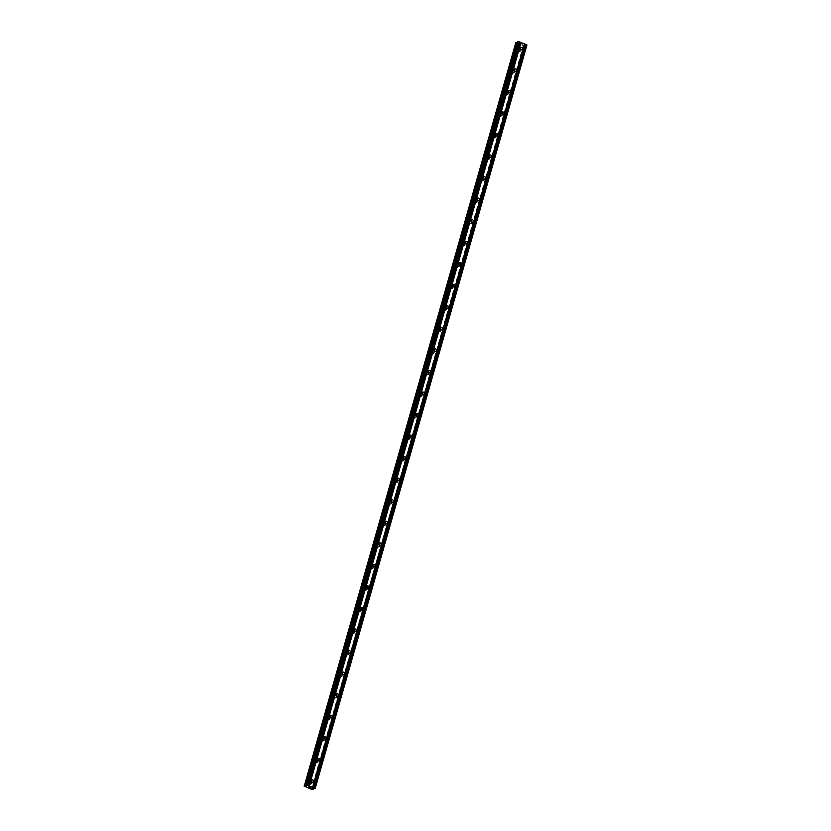 <?xml version="1.0" encoding="UTF-8"?>
<svg xmlns="http://www.w3.org/2000/svg" width="831" height="831" viewBox="0 0 831 831"><rect width="100%" height="100%" fill="white"/><g stroke="black" fill="none" stroke-linecap="round" stroke-linejoin="round"><path stroke-width="0.62" stroke-dasharray="4.16 3.12" d="M312.041 782.283A1.319 1.205 -116.2 0 1 310.067 782.885A1.319 1.205 -116.2 0 1 311.303 780.787M311.376 783.28A2.046 1.87 63.8 0 0 308.644 780.735A2.046 1.87 63.8 0 0 308.353 784.038A2.046 1.87 63.8 0 0 311.376 783.28A2.046 1.87 63.8 0 0 308.644 780.735A2.046 1.87 63.8 0 0 308.353 784.038A2.046 1.87 63.8 0 0 311.376 783.28M318.18 760.729A1.319 1.205 -116.2 0 1 316.206 761.341A1.319 1.205 -116.2 0 1 317.442 759.233M317.515 761.736A2.046 1.87 63.8 0 0 314.783 759.191A2.046 1.87 63.8 0 0 314.492 762.494A2.046 1.87 63.8 0 0 317.515 761.736A2.046 1.87 63.8 0 0 314.783 759.191A2.046 1.87 63.8 0 0 314.492 762.494A2.046 1.87 63.8 0 0 317.515 761.736M324.319 739.185A1.319 1.205 -116.2 0 1 322.345 739.787A1.319 1.205 -116.2 0 1 323.581 737.689M323.654 740.192A2.046 1.87 63.8 0 0 320.922 737.648A2.046 1.87 63.8 0 0 320.631 740.951A2.046 1.87 63.8 0 0 323.654 740.192A2.046 1.87 63.8 0 0 320.922 737.648A2.046 1.87 63.8 0 0 320.621 740.951A2.046 1.87 63.8 0 0 323.654 740.192M330.458 717.641A1.319 1.205 -116.2 0 1 328.484 718.244A1.319 1.205 -116.2 0 1 329.72 716.145M329.793 718.638A2.046 1.87 63.8 0 0 327.061 716.104A2.046 1.87 63.8 0 0 326.76 719.407A2.046 1.87 63.8 0 0 329.793 718.638A2.046 1.87 63.8 0 0 327.061 716.104A2.046 1.87 63.8 0 0 326.76 719.407A2.046 1.87 63.8 0 0 329.793 718.649M336.597 696.098A1.319 1.205 -116.2 0 1 334.623 696.7A1.319 1.205 -116.2 0 1 335.859 694.602M335.932 697.095A2.046 1.87 63.8 0 0 333.2 694.55A2.046 1.87 63.8 0 0 332.899 697.853A2.046 1.87 63.8 0 0 335.932 697.095A2.046 1.87 63.8 0 0 333.2 694.55A2.046 1.87 63.8 0 0 332.899 697.863A2.046 1.87 63.8 0 0 335.921 697.095M342.725 674.543A1.319 1.205 -116.2 0 1 340.762 675.156A1.319 1.205 -116.2 0 1 341.998 673.048M342.06 675.551A2.046 1.87 63.8 0 0 339.339 673.006A2.046 1.87 63.8 0 0 339.038 676.309A2.046 1.87 63.8 0 0 342.06 675.551A2.046 1.87 63.8 0 0 339.339 673.006A2.046 1.87 63.8 0 0 339.038 676.309A2.046 1.87 63.8 0 0 342.06 675.551M348.864 653A1.319 1.205 -116.2 0 1 346.891 653.613A1.319 1.205 -116.2 0 1 348.137 651.504M348.199 654.007A2.046 1.87 63.8 0 0 345.467 651.462A2.046 1.87 63.8 0 0 345.177 654.766A2.046 1.87 63.8 0 0 348.199 654.007A2.046 1.87 63.8 0 0 345.467 651.462A2.046 1.87 63.8 0 0 345.177 654.766A2.046 1.87 63.8 0 0 348.199 654.007M355.003 631.456A1.319 1.205 -116.2 0 1 353.03 632.059A1.319 1.205 -116.2 0 1 354.266 629.96M354.338 632.464A2.046 1.87 63.8 0 0 351.606 629.919A2.046 1.87 63.8 0 0 351.316 633.222A2.046 1.87 63.8 0 0 354.338 632.464A2.046 1.87 63.8 0 0 351.606 629.919A2.046 1.87 63.8 0 0 351.316 633.222A2.046 1.87 63.8 0 0 354.338 632.464M361.142 609.912A1.319 1.205 -116.2 0 1 359.169 610.515A1.319 1.205 -116.2 0 1 360.405 608.417M360.477 610.91A2.046 1.87 63.8 0 0 357.745 608.365A2.046 1.87 63.8 0 0 357.455 611.678A2.046 1.87 63.8 0 0 360.477 610.91A2.046 1.87 63.8 0 0 357.745 608.365A2.046 1.87 63.8 0 0 357.455 611.678A2.046 1.87 63.8 0 0 360.477 610.91M367.281 588.369A1.319 1.205 -116.2 0 1 365.308 588.971A1.319 1.205 -116.2 0 1 366.544 586.873M366.616 589.366A2.046 1.87 63.8 0 0 363.885 586.821A2.046 1.87 63.8 0 0 363.594 590.124A2.046 1.87 63.8 0 0 366.616 589.366A2.046 1.87 63.8 0 0 363.885 586.821A2.046 1.87 63.8 0 0 363.583 590.124A2.046 1.87 63.8 0 0 366.616 589.366M373.42 566.815A1.319 1.205 -116.2 0 1 371.447 567.428A1.319 1.205 -116.2 0 1 372.683 565.319M372.755 567.822A2.046 1.87 63.8 0 0 370.024 565.277A2.046 1.87 63.8 0 0 369.722 568.581A2.046 1.87 63.8 0 0 372.755 567.822A2.046 1.87 63.8 0 0 370.024 565.277A2.046 1.87 63.8 0 0 369.722 568.581A2.046 1.87 63.8 0 0 372.755 567.822M379.559 545.271A1.319 1.205 -116.2 0 1 377.586 545.874A1.319 1.205 -116.2 0 1 378.822 543.775M378.894 546.279A2.046 1.87 63.8 0 0 376.163 543.734A2.046 1.87 63.8 0 0 375.861 547.037A2.046 1.87 63.8 0 0 378.894 546.279A2.046 1.87 63.8 0 0 376.163 543.734A2.046 1.87 63.8 0 0 375.861 547.037A2.046 1.87 63.8 0 0 378.884 546.279M385.688 523.727A1.319 1.205 -116.2 0 1 383.725 524.33A1.319 1.205 -116.2 0 1 384.961 522.232M385.023 524.735A2.046 1.87 63.8 0 0 382.302 522.19A2.046 1.87 63.8 0 0 382 525.493A2.046 1.87 63.8 0 0 385.023 524.735A2.046 1.87 63.8 0 0 382.302 522.19A2.046 1.87 63.8 0 0 382 525.493A2.046 1.87 63.8 0 0 385.023 524.735M391.827 502.184A1.319 1.205 -116.2 0 1 389.853 502.786A1.319 1.205 -116.2 0 1 391.089 500.688M391.162 503.181A2.046 1.87 63.8 0 0 388.43 500.636A2.046 1.87 63.8 0 0 388.139 503.95A2.046 1.87 63.8 0 0 391.162 503.181A2.046 1.87 63.8 0 0 388.43 500.636A2.046 1.87 63.8 0 0 388.139 503.95A2.046 1.87 63.8 0 0 391.162 503.181M397.966 480.64A1.319 1.205 -116.2 0 1 395.992 481.242A1.319 1.205 -116.2 0 1 397.228 479.144M397.301 481.637A2.046 1.87 63.8 0 0 394.569 479.092A2.046 1.87 63.8 0 0 394.278 482.396A2.046 1.87 63.8 0 0 397.301 481.637A2.046 1.87 63.8 0 0 394.569 479.092A2.046 1.87 63.8 0 0 394.278 482.396A2.046 1.87 63.8 0 0 397.301 481.637M404.105 459.086A1.319 1.205 -116.2 0 1 402.131 459.699A1.319 1.205 -116.2 0 1 403.367 457.59M403.44 460.094A2.046 1.87 63.8 0 0 400.708 457.549A2.046 1.87 63.8 0 0 400.417 460.852A2.046 1.87 63.8 0 0 403.44 460.094A2.046 1.87 63.8 0 0 400.708 457.549A2.046 1.87 63.8 0 0 400.417 460.852A2.046 1.87 63.8 0 0 403.44 460.094M410.244 437.542A1.319 1.205 -116.2 0 1 408.27 438.145A1.319 1.205 -116.2 0 1 409.506 436.046M409.579 438.55A2.046 1.87 63.8 0 0 406.847 436.005A2.046 1.87 63.8 0 0 406.556 439.308A2.046 1.87 63.8 0 0 409.579 438.55A2.046 1.87 63.8 0 0 406.847 436.005A2.046 1.87 63.8 0 0 406.546 439.308A2.046 1.87 63.8 0 0 409.579 438.55M416.383 415.999A1.319 1.205 -116.2 0 1 414.409 416.601A1.319 1.205 -116.2 0 1 415.645 414.503M415.718 416.996A2.046 1.87 63.8 0 0 412.986 414.461A2.046 1.87 63.8 0 0 412.685 417.764A2.046 1.87 63.8 0 0 415.718 416.996A2.046 1.87 63.8 0 0 412.986 414.461A2.046 1.87 63.8 0 0 412.685 417.764A2.046 1.87 63.8 0 0 415.718 417.006M422.522 394.455A1.319 1.205 -116.2 0 1 420.548 395.057A1.319 1.205 -116.2 0 1 421.784 392.959M421.847 395.452A2.046 1.87 63.8 0 0 419.125 392.907A2.046 1.87 63.8 0 0 418.824 396.21A2.046 1.87 63.8 0 0 421.847 395.452A2.046 1.87 63.8 0 0 419.125 392.907A2.046 1.87 63.8 0 0 418.824 396.221A2.046 1.87 63.8 0 0 421.847 395.452M428.651 372.901A1.319 1.205 -116.2 0 1 426.687 373.514A1.319 1.205 -116.2 0 1 427.923 371.405M427.986 373.908A2.046 1.87 63.8 0 0 425.264 371.364A2.046 1.87 63.8 0 0 424.963 374.667A2.046 1.87 63.8 0 0 427.986 373.908A2.046 1.87 63.8 0 0 425.264 371.364A2.046 1.87 63.8 0 0 424.963 374.667A2.046 1.87 63.8 0 0 427.986 373.908M434.79 351.357A1.319 1.205 -116.2 0 1 432.816 351.97A1.319 1.205 -116.2 0 1 434.052 349.861M434.125 352.365A2.046 1.87 63.8 0 0 431.393 349.82A2.046 1.87 63.8 0 0 431.102 353.123A2.046 1.87 63.8 0 0 434.125 352.365A2.046 1.87 63.8 0 0 431.393 349.82A2.046 1.87 63.8 0 0 431.102 353.123A2.046 1.87 63.8 0 0 434.125 352.365M440.929 329.814A1.319 1.205 -116.2 0 1 438.955 330.416A1.319 1.205 -116.2 0 1 440.191 328.318M440.264 330.821A2.046 1.87 63.8 0 0 437.532 328.276A2.046 1.87 63.8 0 0 437.241 331.579A2.046 1.87 63.8 0 0 440.264 330.821A2.046 1.87 63.8 0 0 437.532 328.276A2.046 1.87 63.8 0 0 437.241 331.579A2.046 1.87 63.8 0 0 440.264 330.821M447.068 308.27A1.319 1.205 -116.2 0 1 445.094 308.872A1.319 1.205 -116.2 0 1 446.33 306.774M446.403 309.267A2.046 1.87 63.8 0 0 443.671 306.722A2.046 1.87 63.8 0 0 443.38 310.036A2.046 1.87 63.8 0 0 446.403 309.267A2.046 1.87 63.8 0 0 443.671 306.722A2.046 1.87 63.8 0 0 443.38 310.036A2.046 1.87 63.8 0 0 446.403 309.267M453.207 286.726A1.319 1.205 -116.2 0 1 451.233 287.329A1.319 1.205 -116.2 0 1 452.469 285.23M452.542 287.723A2.046 1.87 63.8 0 0 449.81 285.178A2.046 1.87 63.8 0 0 449.519 288.482A2.046 1.87 63.8 0 0 452.542 287.723A2.046 1.87 63.8 0 0 449.81 285.178A2.046 1.87 63.8 0 0 449.509 288.482A2.046 1.87 63.8 0 0 452.542 287.723M459.346 265.172A1.319 1.205 -116.2 0 1 457.372 265.785A1.319 1.205 -116.2 0 1 458.608 263.676M458.681 266.18A2.046 1.87 63.8 0 0 455.949 263.635A2.046 1.87 63.8 0 0 455.648 266.938A2.046 1.87 63.8 0 0 458.681 266.18A2.046 1.87 63.8 0 0 455.949 263.635A2.046 1.87 63.8 0 0 455.648 266.938A2.046 1.87 63.8 0 0 458.681 266.18M465.485 243.628A1.319 1.205 -116.2 0 1 463.511 244.231A1.319 1.205 -116.2 0 1 464.747 242.133M464.809 244.636A2.046 1.87 63.8 0 0 462.088 242.091A2.046 1.87 63.8 0 0 461.787 245.394A2.046 1.87 63.8 0 0 464.809 244.636A2.046 1.87 63.8 0 0 462.088 242.091A2.046 1.87 63.8 0 0 461.787 245.394A2.046 1.87 63.8 0 0 464.809 244.636M471.613 222.085A1.319 1.205 -116.2 0 1 469.65 222.687A1.319 1.205 -116.2 0 1 470.886 220.589M470.948 223.092A2.046 1.87 63.8 0 0 468.227 220.547A2.046 1.87 63.8 0 0 467.926 223.851A2.046 1.87 63.8 0 0 470.948 223.092A2.046 1.87 63.8 0 0 468.217 220.547A2.046 1.87 63.8 0 0 467.926 223.851A2.046 1.87 63.8 0 0 470.948 223.092M477.752 200.541A1.319 1.205 -116.2 0 1 475.779 201.144A1.319 1.205 -116.2 0 1 477.015 199.045M477.087 201.538A2.046 1.87 63.8 0 0 474.356 198.993A2.046 1.87 63.8 0 0 474.065 202.307A2.046 1.87 63.8 0 0 477.087 201.538A2.046 1.87 63.8 0 0 474.356 198.993A2.046 1.87 63.8 0 0 474.065 202.307A2.046 1.87 63.8 0 0 477.087 201.538M483.891 178.997A1.319 1.205 -116.2 0 1 481.918 179.6A1.319 1.205 -116.2 0 1 483.154 177.502M483.227 179.995A2.046 1.87 63.8 0 0 480.495 177.45A2.046 1.87 63.8 0 0 480.204 180.753A2.046 1.87 63.8 0 0 483.227 179.995A2.046 1.87 63.8 0 0 480.495 177.45A2.046 1.87 63.8 0 0 480.204 180.753A2.046 1.87 63.8 0 0 483.227 179.995M490.03 157.443A1.319 1.205 -116.2 0 1 488.057 158.056A1.319 1.205 -116.2 0 1 489.293 155.948M489.366 158.451A2.046 1.87 63.8 0 0 486.634 155.906A2.046 1.87 63.8 0 0 486.343 159.209A2.046 1.87 63.8 0 0 489.366 158.451A2.046 1.87 63.8 0 0 486.634 155.906A2.046 1.87 63.8 0 0 486.343 159.209A2.046 1.87 63.8 0 0 489.366 158.451M496.169 135.9A1.319 1.205 -116.2 0 1 494.196 136.502A1.319 1.205 -116.2 0 1 495.432 134.404M495.505 136.907A2.046 1.87 63.8 0 0 492.773 134.362A2.046 1.87 63.8 0 0 492.482 137.666A2.046 1.87 63.8 0 0 495.505 136.907A2.046 1.87 63.8 0 0 492.773 134.362A2.046 1.87 63.8 0 0 492.471 137.666A2.046 1.87 63.8 0 0 495.505 136.907M502.308 114.356A1.319 1.205 -116.2 0 1 500.335 114.958A1.319 1.205 -116.2 0 1 501.571 112.86M501.644 115.353A2.046 1.87 63.8 0 0 498.912 112.819A2.046 1.87 63.8 0 0 498.61 116.122A2.046 1.87 63.8 0 0 501.644 115.353A2.046 1.87 63.8 0 0 498.912 112.819A2.046 1.87 63.8 0 0 498.61 116.122A2.046 1.87 63.8 0 0 501.644 115.364M508.447 92.812A1.319 1.205 -116.2 0 1 506.474 93.415A1.319 1.205 -116.2 0 1 507.71 91.317M507.772 93.81A2.046 1.87 63.8 0 0 505.051 91.265A2.046 1.87 63.8 0 0 504.749 94.568A2.046 1.87 63.8 0 0 507.772 93.81A2.046 1.87 63.8 0 0 505.051 91.265A2.046 1.87 63.8 0 0 504.749 94.578A2.046 1.87 63.8 0 0 507.772 93.81M514.576 71.258A1.319 1.205 -116.2 0 1 512.613 71.871A1.319 1.205 -116.2 0 1 513.849 69.762M513.911 72.266A2.046 1.87 63.8 0 0 511.19 69.721A2.046 1.87 63.8 0 0 510.888 73.024A2.046 1.87 63.8 0 0 513.911 72.266A2.046 1.87 63.8 0 0 511.179 69.721A2.046 1.87 63.8 0 0 510.888 73.024A2.046 1.87 63.8 0 0 513.911 72.266M520.715 49.715A1.319 1.205 -116.2 0 1 518.741 50.327A1.319 1.205 -116.2 0 1 519.977 48.219M520.05 50.722A2.046 1.87 63.8 0 0 517.318 48.177A2.046 1.87 63.8 0 0 517.027 51.48A2.046 1.87 63.8 0 0 520.05 50.722A2.046 1.87 63.8 0 0 517.318 48.177A2.046 1.87 63.8 0 0 517.027 51.48A2.046 1.87 63.8 0 0 520.05 50.722M517.692 48.676A2.046 1.87 -116.2 0 1 520.715 47.907A2.046 1.87 -116.2 0 1 520.414 51.221A2.046 1.87 -116.2 0 1 517.692 48.676M516.529 49.247A2.046 1.87 -116.2 0 1 519.552 48.478A2.046 1.87 -116.2 0 1 519.261 51.792A2.046 1.87 -116.2 0 1 516.529 49.247M511.553 70.219A2.046 1.87 -116.2 0 1 514.576 69.461A2.046 1.87 -116.2 0 1 514.285 72.764A2.046 1.87 -116.2 0 1 511.553 70.219M510.39 70.791A2.046 1.87 -116.2 0 1 513.413 70.033A2.046 1.87 -116.2 0 1 513.122 73.336A2.046 1.87 -116.2 0 1 510.39 70.791M505.414 91.763A2.046 1.87 -116.2 0 1 508.437 91.005A2.046 1.87 -116.2 0 1 508.146 94.308A2.046 1.87 -116.2 0 1 505.414 91.763M504.251 92.334A2.046 1.87 -116.2 0 1 507.284 91.576A2.046 1.87 -116.2 0 1 506.983 94.879A2.046 1.87 -116.2 0 1 504.251 92.334M499.275 113.307A2.046 1.87 -116.2 0 1 502.298 112.549A2.046 1.87 -116.2 0 1 502.007 115.852A2.046 1.87 -116.2 0 1 499.275 113.307M498.112 113.878A2.046 1.87 -116.2 0 1 501.145 113.12A2.046 1.87 -116.2 0 1 500.844 116.423A2.046 1.87 -116.2 0 1 498.112 113.878M493.136 134.861A2.046 1.87 -116.2 0 1 496.169 134.092A2.046 1.87 -116.2 0 1 495.868 137.395A2.046 1.87 -116.2 0 1 493.136 134.861M491.983 135.422A2.046 1.87 -116.2 0 1 495.006 134.664A2.046 1.87 -116.2 0 1 494.705 137.967A2.046 1.87 -116.2 0 1 491.983 135.422M486.997 156.405A2.046 1.87 -116.2 0 1 490.03 155.646A2.046 1.87 -116.2 0 1 489.729 158.95A2.046 1.87 -116.2 0 1 486.997 156.405M485.844 156.976A2.046 1.87 -116.2 0 1 488.867 156.207A2.046 1.87 -116.2 0 1 488.566 159.521A2.046 1.87 -116.2 0 1 485.844 156.976M480.869 177.948A2.046 1.87 -116.2 0 1 483.891 177.19A2.046 1.87 -116.2 0 1 483.59 180.493A2.046 1.87 -116.2 0 1 480.869 177.948M479.705 178.52A2.046 1.87 -116.2 0 1 482.728 177.761A2.046 1.87 -116.2 0 1 482.437 181.065A2.046 1.87 -116.2 0 1 479.705 178.52M474.73 199.492A2.046 1.87 -116.2 0 1 477.752 198.734A2.046 1.87 -116.2 0 1 477.451 202.037A2.046 1.87 -116.2 0 1 474.73 199.492M473.566 200.063A2.046 1.87 -116.2 0 1 476.589 199.305A2.046 1.87 -116.2 0 1 476.298 202.608A2.046 1.87 -116.2 0 1 473.566 200.063M468.591 221.036A2.046 1.87 -116.2 0 1 471.613 220.277A2.046 1.87 -116.2 0 1 471.322 223.581A2.046 1.87 -116.2 0 1 468.591 221.036M467.427 221.607A2.046 1.87 -116.2 0 1 470.45 220.849A2.046 1.87 -116.2 0 1 470.159 224.152A2.046 1.87 -116.2 0 1 467.427 221.607M462.452 242.59A2.046 1.87 -116.2 0 1 465.474 241.821A2.046 1.87 -116.2 0 1 465.183 245.135A2.046 1.87 -116.2 0 1 462.452 242.59M461.288 243.161A2.046 1.87 -116.2 0 1 464.321 242.392A2.046 1.87 -116.2 0 1 464.02 245.696A2.046 1.87 -116.2 0 1 461.288 243.161M456.312 264.133A2.046 1.87 -116.2 0 1 459.335 263.375A2.046 1.87 -116.2 0 1 459.044 266.678A2.046 1.87 -116.2 0 1 456.312 264.133M455.149 264.705A2.046 1.87 -116.2 0 1 458.182 263.946A2.046 1.87 -116.2 0 1 457.881 267.25A2.046 1.87 -116.2 0 1 455.149 264.705M450.173 285.677A2.046 1.87 -116.2 0 1 453.207 284.919A2.046 1.87 -116.2 0 1 452.905 288.222A2.046 1.87 -116.2 0 1 450.173 285.677M449.02 286.248A2.046 1.87 -116.2 0 1 452.043 285.49A2.046 1.87 -116.2 0 1 451.742 288.793A2.046 1.87 -116.2 0 1 449.02 286.248M444.034 307.221A2.046 1.87 -116.2 0 1 447.068 306.462A2.046 1.87 -116.2 0 1 446.766 309.766A2.046 1.87 -116.2 0 1 444.034 307.221M442.881 307.792A2.046 1.87 -116.2 0 1 445.904 307.034A2.046 1.87 -116.2 0 1 445.603 310.337A2.046 1.87 -116.2 0 1 442.881 307.792M437.906 328.764A2.046 1.87 -116.2 0 1 440.929 328.006A2.046 1.87 -116.2 0 1 440.627 331.309A2.046 1.87 -116.2 0 1 437.906 328.764M436.742 329.336A2.046 1.87 -116.2 0 1 439.765 328.577A2.046 1.87 -116.2 0 1 439.474 331.881A2.046 1.87 -116.2 0 1 436.742 329.336M431.767 350.318A2.046 1.87 -116.2 0 1 434.79 349.55A2.046 1.87 -116.2 0 1 434.499 352.863A2.046 1.87 -116.2 0 1 431.767 350.318M430.603 350.89A2.046 1.87 -116.2 0 1 433.626 350.121A2.046 1.87 -116.2 0 1 433.335 353.435A2.046 1.87 -116.2 0 1 430.603 350.89M425.628 371.862A2.046 1.87 -116.2 0 1 428.651 371.104A2.046 1.87 -116.2 0 1 428.36 374.407A2.046 1.87 -116.2 0 1 425.628 371.862M424.464 372.433A2.046 1.87 -116.2 0 1 427.487 371.675A2.046 1.87 -116.2 0 1 427.196 374.978A2.046 1.87 -116.2 0 1 424.464 372.433M419.489 393.406A2.046 1.87 -116.2 0 1 422.512 392.648A2.046 1.87 -116.2 0 1 422.221 395.951A2.046 1.87 -116.2 0 1 419.489 393.406M418.325 393.977A2.046 1.87 -116.2 0 1 421.359 393.219A2.046 1.87 -116.2 0 1 421.057 396.522A2.046 1.87 -116.2 0 1 418.325 393.977M413.35 414.949A2.046 1.87 -116.2 0 1 416.373 414.191A2.046 1.87 -116.2 0 1 416.082 417.494A2.046 1.87 -116.2 0 1 413.35 414.949M412.186 415.521A2.046 1.87 -116.2 0 1 415.22 414.762A2.046 1.87 -116.2 0 1 414.918 418.066A2.046 1.87 -116.2 0 1 412.186 415.521M407.211 436.504A2.046 1.87 -116.2 0 1 410.244 435.735A2.046 1.87 -116.2 0 1 409.943 439.038A2.046 1.87 -116.2 0 1 407.211 436.504M406.058 437.064A2.046 1.87 -116.2 0 1 409.081 436.306A2.046 1.87 -116.2 0 1 408.779 439.609A2.046 1.87 -116.2 0 1 406.058 437.064M401.072 458.047A2.046 1.87 -116.2 0 1 404.105 457.289A2.046 1.87 -116.2 0 1 403.804 460.592A2.046 1.87 -116.2 0 1 401.072 458.047M399.919 458.619A2.046 1.87 -116.2 0 1 402.942 457.85A2.046 1.87 -116.2 0 1 402.64 461.163A2.046 1.87 -116.2 0 1 399.919 458.619M394.943 479.591A2.046 1.87 -116.2 0 1 397.966 478.833A2.046 1.87 -116.2 0 1 397.665 482.136A2.046 1.87 -116.2 0 1 394.943 479.591M393.78 480.162A2.046 1.87 -116.2 0 1 396.803 479.404A2.046 1.87 -116.2 0 1 396.512 482.707A2.046 1.87 -116.2 0 1 393.78 480.162M388.804 501.135A2.046 1.87 -116.2 0 1 391.827 500.376A2.046 1.87 -116.2 0 1 391.536 503.679A2.046 1.87 -116.2 0 1 388.804 501.135M387.641 501.706A2.046 1.87 -116.2 0 1 390.663 500.948A2.046 1.87 -116.2 0 1 390.373 504.251A2.046 1.87 -116.2 0 1 387.641 501.706M382.665 522.678A2.046 1.87 -116.2 0 1 385.688 521.92A2.046 1.87 -116.2 0 1 385.397 525.223A2.046 1.87 -116.2 0 1 382.665 522.678M381.502 523.25A2.046 1.87 -116.2 0 1 384.524 522.491A2.046 1.87 -116.2 0 1 384.234 525.794A2.046 1.87 -116.2 0 1 381.502 523.25M376.526 544.232A2.046 1.87 -116.2 0 1 379.549 543.464A2.046 1.87 -116.2 0 1 379.258 546.777A2.046 1.87 -116.2 0 1 376.526 544.232M375.363 544.804A2.046 1.87 -116.2 0 1 378.396 544.035A2.046 1.87 -116.2 0 1 378.095 547.338A2.046 1.87 -116.2 0 1 375.363 544.804M370.387 565.776A2.046 1.87 -116.2 0 1 373.41 565.018A2.046 1.87 -116.2 0 1 373.119 568.321A2.046 1.87 -116.2 0 1 370.387 565.776M369.224 566.347A2.046 1.87 -116.2 0 1 372.257 565.589A2.046 1.87 -116.2 0 1 371.956 568.892A2.046 1.87 -116.2 0 1 369.224 566.347M364.248 587.32A2.046 1.87 -116.2 0 1 367.281 586.561A2.046 1.87 -116.2 0 1 366.98 589.865A2.046 1.87 -116.2 0 1 364.248 587.32M363.095 587.891A2.046 1.87 -116.2 0 1 366.118 587.133A2.046 1.87 -116.2 0 1 365.817 590.436A2.046 1.87 -116.2 0 1 363.095 587.891M358.119 608.863A2.046 1.87 -116.2 0 1 361.142 608.105A2.046 1.87 -116.2 0 1 360.841 611.408A2.046 1.87 -116.2 0 1 358.119 608.863M356.956 609.435A2.046 1.87 -116.2 0 1 359.979 608.676A2.046 1.87 -116.2 0 1 359.678 611.98A2.046 1.87 -116.2 0 1 356.956 609.435M351.98 630.407A2.046 1.87 -116.2 0 1 355.003 629.649A2.046 1.87 -116.2 0 1 354.702 632.952A2.046 1.87 -116.2 0 1 351.98 630.407M350.817 630.978A2.046 1.87 -116.2 0 1 353.84 630.22A2.046 1.87 -116.2 0 1 353.549 633.523A2.046 1.87 -116.2 0 1 350.817 630.978M345.841 651.961A2.046 1.87 -116.2 0 1 348.864 651.192A2.046 1.87 -116.2 0 1 348.573 654.506A2.046 1.87 -116.2 0 1 345.841 651.961M344.678 652.532A2.046 1.87 -116.2 0 1 347.701 651.764A2.046 1.87 -116.2 0 1 347.41 655.077A2.046 1.87 -116.2 0 1 344.678 652.532M339.702 673.505A2.046 1.87 -116.2 0 1 342.725 672.746A2.046 1.87 -116.2 0 1 342.434 676.05A2.046 1.87 -116.2 0 1 339.702 673.505M338.539 674.076A2.046 1.87 -116.2 0 1 341.562 673.318A2.046 1.87 -116.2 0 1 341.271 676.621A2.046 1.87 -116.2 0 1 338.539 674.076M333.563 695.048A2.046 1.87 -116.2 0 1 336.586 694.29A2.046 1.87 -116.2 0 1 336.295 697.593A2.046 1.87 -116.2 0 1 333.563 695.048M332.4 695.62A2.046 1.87 -116.2 0 1 335.433 694.861A2.046 1.87 -116.2 0 1 335.132 698.165A2.046 1.87 -116.2 0 1 332.4 695.62M327.424 716.592A2.046 1.87 -116.2 0 1 330.447 715.834A2.046 1.87 -116.2 0 1 330.156 719.137A2.046 1.87 -116.2 0 1 327.424 716.592M326.261 717.163A2.046 1.87 -116.2 0 1 329.294 716.405A2.046 1.87 -116.2 0 1 328.993 719.708A2.046 1.87 -116.2 0 1 326.261 717.163M321.285 738.146A2.046 1.87 -116.2 0 1 324.319 737.377A2.046 1.87 -116.2 0 1 324.017 740.681A2.046 1.87 -116.2 0 1 321.285 738.146M320.132 738.707A2.046 1.87 -116.2 0 1 323.155 737.949A2.046 1.87 -116.2 0 1 322.854 741.252A2.046 1.87 -116.2 0 1 320.132 738.707M315.157 759.69A2.046 1.87 -116.2 0 1 318.18 758.932A2.046 1.87 -116.2 0 1 317.878 762.235A2.046 1.87 -116.2 0 1 315.157 759.69M313.993 760.261A2.046 1.87 -116.2 0 1 317.016 759.492A2.046 1.87 -116.2 0 1 316.715 762.806A2.046 1.87 -116.2 0 1 313.993 760.261M309.018 781.233A2.046 1.87 -116.2 0 1 312.041 780.475A2.046 1.87 -116.2 0 1 311.739 783.778A2.046 1.87 -116.2 0 1 309.018 781.233M307.854 781.805A2.046 1.87 -116.2 0 1 310.877 781.047A2.046 1.87 -116.2 0 1 310.586 784.35A2.046 1.87 -116.2 0 1 307.854 781.805M520.029 43.648L520.746 43.939L520.029 43.659M520.528 43.409L521.255 43.69L520.528 43.409M521.297 43.669L519.894 43.638L521.297 43.669M521.93 43.95L522.699 44.24L521.93 43.95M522.741 44.23L521.484 44.147L522.741 44.23M515.781 42.693L523.166 45.944L524.662 46.12L524.704 45.061L526.958 44.988M524.517 45.528L312.872 788.442M305.881 785.212L517.62 41.882L518.212 42.506L517.339 42.693M310.441 787.611L309.444 787.466M310.046 787.456L310.711 787.476M309.984 787.196L310.836 787.497M308.446 787.082L309.122 786.832M524.351 45.238L312.601 788.567L524.34 45.331M524.953 45.975L313.464 788.422L524.963 45.965M523.166 45.944L311.417 789.273M516.352 43.305L304.613 786.645M517.609 42.724L306.057 785.388M517.827 42.713L306.224 785.565M526.49 45.217L314.752 788.546M526.262 45.227L314.523 788.557M524.932 45.051L313.183 788.39M524.704 45.061L312.955 788.401M524.901 45.923L313.401 788.411M524.662 46.12L312.913 789.45M524.548 46.1L312.799 789.44M523.613 45.996L311.874 789.325M523.561 45.996L311.822 789.336M516.186 43.139L304.447 786.479M516.186 43.119L304.489 786.303L516.186 43.129M515.833 42.724L304.094 786.064M518.18 42.537L306.452 785.804M518.18 42.443L306.431 785.773M311.926 779.935L310.264 780.756M318.065 758.391L316.393 759.212M324.204 736.848L322.532 737.668M330.343 715.304L328.671 716.125M336.482 693.76L334.81 694.571M342.611 672.206L340.949 673.027M348.75 650.663L347.088 651.483M354.889 629.119L353.227 629.94M361.028 607.575L359.356 608.396M367.167 586.021L365.495 586.842M373.306 564.478L371.634 565.298M379.445 542.934L377.773 543.754M385.574 521.39L383.912 522.211M391.713 499.846L390.051 500.667M397.852 478.292L396.19 479.113M403.991 456.749L402.318 457.569M410.13 435.205L408.457 436.026M416.269 413.661L414.596 414.482M422.408 392.118L420.735 392.928M428.536 370.564L426.874 371.384M434.675 349.02L433.013 349.841M440.814 327.476L439.152 328.297M446.953 305.933L445.281 306.753M453.092 284.379L451.42 285.199M459.231 262.835L457.559 263.656M465.37 241.291L463.698 242.112M471.499 219.748L469.837 220.568M477.638 198.204L475.976 199.025M483.777 176.65L482.115 177.47M489.916 155.106L488.244 155.927M496.055 133.562L494.383 134.383M502.194 112.019L500.522 112.839M508.333 90.475L506.661 91.285M514.462 68.921L512.8 69.742M520.601 47.377L518.939 48.198M518.617 47.544L517.453 48.115M512.478 69.087L511.314 69.659M506.339 90.631L505.175 91.202M500.2 112.175L499.036 112.746M494.061 133.729L492.897 134.3M487.922 155.272L486.769 155.844M481.793 176.816L480.63 177.387M475.654 198.36L474.491 198.931M469.515 219.914L468.352 220.475M463.376 241.457L462.213 242.029M457.237 263.001L456.074 263.572M451.098 284.545L449.935 285.116M444.959 306.088L443.806 306.66M438.83 327.643L437.667 328.214M432.691 349.186L431.528 349.758M426.552 370.73L425.389 371.301M420.413 392.274L419.25 392.845M414.274 413.817L413.111 414.389M408.135 435.371L406.972 435.943M401.996 456.915L400.843 457.486M395.868 478.459L394.704 479.03M389.729 500.002L388.565 500.574M383.59 521.556L382.426 522.117M377.451 543.1L376.287 543.671M371.312 564.644L370.148 565.215M365.173 586.187L364.009 586.759M359.034 607.731L357.881 608.302M352.905 629.285L351.742 629.856M346.766 650.829L345.603 651.4M340.627 672.372L339.464 672.944M334.488 693.916L333.324 694.487M328.349 715.46L327.185 716.031M322.21 737.014L321.046 737.585M316.071 758.558L314.918 759.129M309.942 780.101L308.779 780.673M311.739 783.778L310.586 784.35M317.878 762.235L316.715 762.806M324.017 740.681L322.854 741.252M330.156 719.137L328.993 719.708M336.295 697.593L335.132 698.165M342.434 676.05L341.271 676.621M348.573 654.506L347.41 655.077M354.702 632.952L353.549 633.523M360.841 611.408L359.678 611.98M366.98 589.865L365.817 590.436M373.119 568.321L371.956 568.892M379.258 546.777L378.095 547.338M385.397 525.223L384.234 525.794M391.536 503.679L390.373 504.251M397.665 482.136L396.512 482.707M403.804 460.592L402.64 461.163M409.943 439.038L408.779 439.609M416.082 417.494L414.918 418.066M422.221 395.951L421.057 396.522M428.36 374.407L427.196 374.978M434.499 352.863L433.335 353.435M440.627 331.309L439.474 331.881M446.766 309.766L445.603 310.337M452.905 288.222L451.742 288.793M459.044 266.678L457.881 267.25M465.183 245.135L464.02 245.696M471.322 223.581L470.159 224.152M477.451 202.037L476.298 202.608M483.59 180.493L482.437 181.065M489.729 158.95L488.566 159.521M495.868 137.395L494.705 137.967M502.007 115.852L500.844 116.423M508.146 94.308L506.983 94.879M514.285 72.764L513.122 73.336M520.414 51.221L519.261 51.792M521.764 49.746L520.092 50.556M515.625 71.289L513.963 72.11M509.486 92.833L507.824 93.654M503.347 114.377L501.685 115.197M497.218 135.92L495.546 136.741M491.079 157.475L489.407 158.295M484.94 179.018L483.268 179.839M478.801 200.562L477.129 201.382M472.662 222.106L471 222.926M466.523 243.649L464.861 244.47M460.384 265.203L458.722 266.024M454.256 286.747L452.583 287.568M448.117 308.291L446.444 309.111M441.978 329.834L440.305 330.655M435.839 351.388L434.166 352.199M429.7 372.932L428.038 373.753M423.561 394.476L421.899 395.296M417.422 416.019L415.76 416.84M411.293 437.563L409.621 438.384M405.154 459.117L403.482 459.938M399.015 480.661L397.343 481.481M392.876 502.204L391.204 503.025M386.737 523.748L385.075 524.569M380.598 545.292L378.936 546.112M374.459 566.846L372.797 567.666M368.33 588.39L366.658 589.21M362.191 609.933L360.519 610.754M356.052 631.477L354.38 632.298M349.913 653.031L348.241 653.841M343.774 674.575L342.112 675.395M337.635 696.118L335.973 696.939M331.496 717.662L329.834 718.483M325.368 739.206L323.695 740.026M319.229 760.76L317.556 761.58M313.09 782.303L311.417 783.124M524.309 45.269L312.57 788.609M524.444 45.58L312.705 788.92M516.269 43.056L304.52 786.396M518.212 42.506L306.462 785.846"/><path stroke-width="1.25" d="M311.334 780.662A1.319 1.205 -116.2 0 1 313.277 780.174A1.319 1.205 -116.2 0 1 313.09 782.303A1.319 1.205 -116.2 0 1 311.334 780.662M311.303 780.787A1.319 1.205 -116.2 0 1 312.041 782.283M317.473 759.119A1.319 1.205 -116.2 0 1 319.416 758.63A1.319 1.205 -116.2 0 1 319.229 760.76A1.319 1.205 -116.2 0 1 317.473 759.119M317.442 759.233A1.319 1.205 -116.2 0 1 318.18 760.729M323.612 737.575A1.319 1.205 -116.2 0 1 325.555 737.087A1.319 1.205 -116.2 0 1 325.368 739.206A1.319 1.205 -116.2 0 1 323.612 737.575M323.581 737.689A1.319 1.205 -116.2 0 1 324.319 739.185M329.751 716.031A1.319 1.205 -116.2 0 1 331.694 715.543A1.319 1.205 -116.2 0 1 331.496 717.662A1.319 1.205 -116.2 0 1 329.751 716.031M329.72 716.145A1.319 1.205 -116.2 0 1 330.458 717.641M335.88 694.487A1.319 1.205 -116.2 0 1 337.833 693.989A1.319 1.205 -116.2 0 1 337.635 696.118A1.319 1.205 -116.2 0 1 335.88 694.487M335.859 694.602A1.319 1.205 -116.2 0 1 336.597 696.098M342.019 672.933A1.319 1.205 -116.2 0 1 343.972 672.445A1.319 1.205 -116.2 0 1 343.774 674.575A1.319 1.205 -116.2 0 1 342.019 672.933M341.998 673.048A1.319 1.205 -116.2 0 1 342.725 674.543M348.158 651.39A1.319 1.205 -116.2 0 1 350.1 650.902A1.319 1.205 -116.2 0 1 349.913 653.031A1.319 1.205 -116.2 0 1 348.158 651.39M348.137 651.504A1.319 1.205 -116.2 0 1 348.864 653M354.297 629.846A1.319 1.205 -116.2 0 1 356.239 629.358A1.319 1.205 -116.2 0 1 356.052 631.477A1.319 1.205 -116.2 0 1 354.297 629.846M354.266 629.96A1.319 1.205 -116.2 0 1 355.003 631.456M360.436 608.302A1.319 1.205 -116.2 0 1 362.378 607.814A1.319 1.205 -116.2 0 1 362.191 609.933A1.319 1.205 -116.2 0 1 360.436 608.302M360.405 608.417A1.319 1.205 -116.2 0 1 361.142 609.912M366.575 586.748A1.319 1.205 -116.2 0 1 368.517 586.26A1.319 1.205 -116.2 0 1 368.33 588.39A1.319 1.205 -116.2 0 1 366.575 586.748M366.544 586.873A1.319 1.205 -116.2 0 1 367.281 588.369M372.714 565.205A1.319 1.205 -116.2 0 1 374.656 564.716A1.319 1.205 -116.2 0 1 374.459 566.846A1.319 1.205 -116.2 0 1 372.714 565.205M372.683 565.319A1.319 1.205 -116.2 0 1 373.42 566.815M378.843 543.661A1.319 1.205 -116.2 0 1 380.795 543.173A1.319 1.205 -116.2 0 1 380.598 545.292A1.319 1.205 -116.2 0 1 378.843 543.661M378.822 543.775A1.319 1.205 -116.2 0 1 379.559 545.271M384.982 522.117A1.319 1.205 -116.2 0 1 386.924 521.629A1.319 1.205 -116.2 0 1 386.737 523.748A1.319 1.205 -116.2 0 1 384.982 522.117M384.961 522.232A1.319 1.205 -116.2 0 1 385.688 523.727M391.121 500.574A1.319 1.205 -116.2 0 1 393.063 500.085A1.319 1.205 -116.2 0 1 392.876 502.204A1.319 1.205 -116.2 0 1 391.121 500.574M391.089 500.688A1.319 1.205 -116.2 0 1 391.827 502.184M397.26 479.02A1.319 1.205 -116.2 0 1 399.202 478.531A1.319 1.205 -116.2 0 1 399.015 480.661A1.319 1.205 -116.2 0 1 397.26 479.02M397.228 479.144A1.319 1.205 -116.2 0 1 397.966 480.64M403.399 457.476A1.319 1.205 -116.2 0 1 405.341 456.988A1.319 1.205 -116.2 0 1 405.154 459.117A1.319 1.205 -116.2 0 1 403.399 457.476M403.367 457.59A1.319 1.205 -116.2 0 1 404.105 459.086M409.538 435.932A1.319 1.205 -116.2 0 1 411.48 435.444A1.319 1.205 -116.2 0 1 411.293 437.563A1.319 1.205 -116.2 0 1 409.538 435.932M409.506 436.046A1.319 1.205 -116.2 0 1 410.244 437.542M415.677 414.389A1.319 1.205 -116.2 0 1 417.619 413.9A1.319 1.205 -116.2 0 1 417.422 416.019A1.319 1.205 -116.2 0 1 415.677 414.389M415.645 414.503A1.319 1.205 -116.2 0 1 416.383 415.999M421.805 392.845A1.319 1.205 -116.2 0 1 423.758 392.346A1.319 1.205 -116.2 0 1 423.561 394.476A1.319 1.205 -116.2 0 1 421.805 392.845M421.784 392.959A1.319 1.205 -116.2 0 1 422.522 394.455M427.944 371.291A1.319 1.205 -116.2 0 1 429.887 370.803A1.319 1.205 -116.2 0 1 429.7 372.932A1.319 1.205 -116.2 0 1 427.944 371.291M427.923 371.405A1.319 1.205 -116.2 0 1 428.651 372.901M434.083 349.747A1.319 1.205 -116.2 0 1 436.026 349.259A1.319 1.205 -116.2 0 1 435.839 351.388A1.319 1.205 -116.2 0 1 434.083 349.747M434.052 349.861A1.319 1.205 -116.2 0 1 434.79 351.357M440.222 328.203A1.319 1.205 -116.2 0 1 442.165 327.715A1.319 1.205 -116.2 0 1 441.978 329.834A1.319 1.205 -116.2 0 1 440.222 328.203M440.191 328.318A1.319 1.205 -116.2 0 1 440.929 329.814M446.361 306.66A1.319 1.205 -116.2 0 1 448.304 306.172A1.319 1.205 -116.2 0 1 448.117 308.291A1.319 1.205 -116.2 0 1 446.361 306.66M446.33 306.774A1.319 1.205 -116.2 0 1 447.068 308.27M452.5 285.106A1.319 1.205 -116.2 0 1 454.443 284.618A1.319 1.205 -116.2 0 1 454.256 286.747A1.319 1.205 -116.2 0 1 452.5 285.106M452.469 285.23A1.319 1.205 -116.2 0 1 453.207 286.726M458.639 263.562A1.319 1.205 -116.2 0 1 460.582 263.074A1.319 1.205 -116.2 0 1 460.384 265.203A1.319 1.205 -116.2 0 1 458.639 263.562M458.608 263.676A1.319 1.205 -116.2 0 1 459.346 265.172M464.768 242.018A1.319 1.205 -116.2 0 1 466.721 241.53A1.319 1.205 -116.2 0 1 466.523 243.649A1.319 1.205 -116.2 0 1 464.768 242.018M464.747 242.133A1.319 1.205 -116.2 0 1 465.485 243.628M470.907 220.475A1.319 1.205 -116.2 0 1 472.849 219.986A1.319 1.205 -116.2 0 1 472.662 222.106A1.319 1.205 -116.2 0 1 470.907 220.475M470.886 220.589A1.319 1.205 -116.2 0 1 471.613 222.085M477.046 198.931A1.319 1.205 -116.2 0 1 478.988 198.443A1.319 1.205 -116.2 0 1 478.801 200.562A1.319 1.205 -116.2 0 1 477.046 198.931M477.015 199.045A1.319 1.205 -116.2 0 1 477.752 200.541M483.185 177.377A1.319 1.205 -116.2 0 1 485.127 176.889A1.319 1.205 -116.2 0 1 484.94 179.018A1.319 1.205 -116.2 0 1 483.185 177.377M483.154 177.502A1.319 1.205 -116.2 0 1 483.891 178.997M489.324 155.833A1.319 1.205 -116.2 0 1 491.266 155.345A1.319 1.205 -116.2 0 1 491.079 157.475A1.319 1.205 -116.2 0 1 489.324 155.833M489.293 155.948A1.319 1.205 -116.2 0 1 490.03 157.443M495.463 134.29A1.319 1.205 -116.2 0 1 497.405 133.801A1.319 1.205 -116.2 0 1 497.218 135.92A1.319 1.205 -116.2 0 1 495.463 134.29M495.432 134.404A1.319 1.205 -116.2 0 1 496.169 135.9M501.602 112.746A1.319 1.205 -116.2 0 1 503.544 112.258A1.319 1.205 -116.2 0 1 503.347 114.377A1.319 1.205 -116.2 0 1 501.602 112.746M501.571 112.86A1.319 1.205 -116.2 0 1 502.308 114.356M507.731 91.202A1.319 1.205 -116.2 0 1 509.683 90.704A1.319 1.205 -116.2 0 1 509.486 92.833A1.319 1.205 -116.2 0 1 507.731 91.202M507.71 91.317A1.319 1.205 -116.2 0 1 508.447 92.812M513.87 69.648A1.319 1.205 -116.2 0 1 515.812 69.16A1.319 1.205 -116.2 0 1 515.625 71.289A1.319 1.205 -116.2 0 1 513.87 69.648M513.849 69.762A1.319 1.205 -116.2 0 1 514.576 71.258M520.009 48.105A1.319 1.205 -116.2 0 1 521.951 47.616A1.319 1.205 -116.2 0 1 521.764 49.746A1.319 1.205 -116.2 0 1 520.009 48.105M519.977 48.219A1.319 1.205 -116.2 0 1 520.715 49.715M315.219 788.318L312.601 788.567L312.913 789.45L311.417 789.273L304.042 786.022L306.078 786.043L305.85 785.15L307.055 784.994L315.219 788.318L526.958 44.988L518.793 41.654L517.599 41.851M515.791 42.682L304.333 785.877M517.339 42.693L516.082 42.537M309.444 787.466L310.441 787.611M310.046 787.466L310.711 787.476M309.984 787.206L310.836 787.497M308.457 787.092L309.111 786.832M517.588 41.81L305.881 785.118L517.62 41.779M524.475 43.898L312.726 787.237M524.413 43.825L312.664 787.165M525.379 44.251L313.64 787.58M525.556 44.272L313.817 787.611M526.636 44.687L314.897 788.027M313.464 788.422L313.214 789.284L313.464 788.422M517.204 42.672L305.465 786.012M306.057 785.388L305.86 786.064M518.087 41.55L306.348 784.88M518.793 41.654L307.055 784.994M519.874 42.069L308.135 785.409M519.946 42.152L308.208 785.482M520.86 42.495L309.111 785.835M521.027 42.516L309.288 785.856M313.401 788.411L313.162 789.253M516.196 42.558L304.447 785.887M517.142 42.672L305.403 786.012"/></g></svg>
